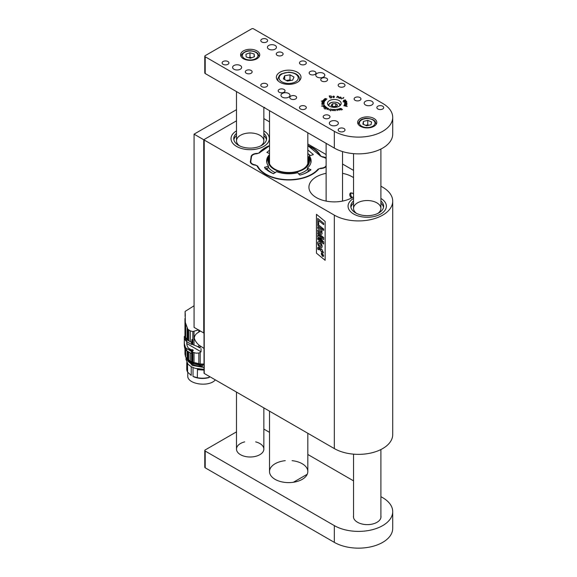 <?xml version="1.0" encoding="UTF-8"?>
<svg xmlns="http://www.w3.org/2000/svg" width="577" height="577" viewBox="0 0 577 577"><rect width="100%" height="100%" fill="white"/><g stroke="black" fill="none" stroke-linecap="round" stroke-linejoin="round"><path stroke-width="0.87" d="M263.855 118.602L269.517 121.87M307.822 143.983L326.12 154.549M342.536 164.027L353.535 170.381M380.899 186.176L382.695 187.215A34.202 19.748 0 0 1 392.713 201.171L392.713 434.618A34.202 19.748 0 0 1 371.595 452.858A34.202 19.748 0 0 1 334.328 448.581L204.229 373.463A0.685 0.397 180 0 1 204.027 373.189L204.027 139.742A0.685 0.397 0 0 0 204.229 140.023L204.229 373.463M392.713 201.171A34.202 19.748 0 0 1 371.595 219.419A34.202 19.748 0 0 1 334.328 215.134L204.229 140.023M325.139 221.453L325.139 260.314L316.448 253.159L316.448 214.298L325.139 221.453M251.067 157.182L250.353 162.014M251.067 156.677A6.159 3.556 180 0 1 256.974 153.432A2.734 1.58 0 0 0 259.325 152.552L259.325 152.905M204.027 139.742A0.685 0.397 0 0 1 204.229 139.461L236.491 120.831L203.739 139.742L203.739 332.972L194.067 327.39L194.067 134.16L236.491 109.666M320.48 156.078L320.48 155.646A32.932 19.012 0 0 0 307.822 145.418M269.517 145.577A32.932 19.012 0 0 0 259.325 152.552M250.353 161.394A6.159 3.556 180 0 0 250.324 161.704A6.159 3.556 180 0 0 255.193 165.181A2.734 1.58 0 0 1 257.248 166.284A32.932 19.012 0 0 0 285.997 179.909A32.932 19.012 0 0 0 318.403 169.371A2.734 1.58 0 0 1 320.754 168.491A6.159 3.556 180 0 0 326.12 166.436M320.48 155.646A2.734 1.58 0 0 0 322.536 156.749A6.159 3.556 180 0 1 326.12 158.048M326.12 173.331A25.41 14.67 0 0 0 308.919 187.215A25.41 14.67 0 0 0 316.362 197.586A25.41 14.67 0 0 0 353.535 196.815M353.535 177.608A25.41 14.67 0 0 0 342.536 173.331M353.535 194.233L352.295 193.035L350.506 192.913C349.244 194.24 349.575 195.949 351.494 198.026M353.672 214.017A19.149 11.057 0 0 0 374.545 216.418A19.149 11.057 0 0 0 386.366 206.198A19.149 11.057 0 0 0 380.899 198.459A19.149 11.057 0 0 1 386.366 206.198A19.149 11.057 0 0 1 374.545 216.418A19.149 11.057 0 0 1 353.672 214.017A19.149 11.057 0 0 1 348.068 206.198A19.149 11.057 0 0 0 353.672 214.017M353.535 198.459A19.149 11.057 0 0 0 348.068 206.198A19.149 11.057 0 0 1 353.535 198.459M236.628 146.443A19.149 11.057 0 0 0 257.501 148.844A19.149 11.057 0 0 0 269.322 138.624A19.149 11.057 0 0 0 263.855 130.885A19.149 11.057 0 0 1 269.322 138.624L269.322 138.624A19.149 11.057 0 0 1 258.885 148.469A19.149 11.057 0 0 1 238.95 147.582A19.149 11.057 0 0 1 231.024 138.624A19.149 11.057 0 0 0 236.628 146.443M236.491 130.885A19.149 11.057 0 0 0 231.024 138.624A19.149 11.057 0 0 1 236.491 130.885M317.848 247.367L321.151 249.545L321.151 248.896L322.024 249.603L323.509 252.813L322.024 251.601L322.024 252.416L321.151 251.709L321.151 250.894L318.785 248.961L318.54 249.718L317.667 249.012L317.848 247.367L318.518 247.425L321.151 249.56M318.54 249.718L318.576 248.939M322.031 252.409L322.031 251.608M323.517 252.805L322.031 249.596L321.151 248.896M321.079 231.536L317.718 228.24L317.718 226.898L322.024 230.425L322.024 231.709L321.461 231.254L322.132 233.425L321.822 234.226L321 234.111L317.718 231.442L317.718 230.1L320.805 232.632L321.295 232.329L321.079 231.536M320.805 232.632L320.148 232.12M317.718 230.1L320.163 232.113M321.468 231.247L322.139 233.418L321.822 234.226M322.031 231.702L322.031 230.425L317.718 226.898M317.718 238.034L322.651 242.073L317.718 236.678L317.718 235.344L322.68 237.955L317.718 234.01L317.718 232.733L323.654 237.594L323.654 239.599L319.564 237.45L323.654 241.965L323.654 243.992L317.718 239.311L317.725 238.027L322.601 242.015M323.668 243.984L323.654 241.965M319.593 237.464L323.668 241.958M323.668 239.592L323.668 237.587L317.718 232.733M317.725 235.337L322.644 237.919M317.718 225.557L317.718 224.215L322.024 227.742L322.024 229.083L317.718 225.557M322.031 229.076L322.031 227.735L317.725 224.208M318.706 220.623L323.654 224.684L323.654 223.27L317.718 218.409L317.718 223.313L318.706 224.121L318.706 220.623L318.713 224.114M323.668 224.677L323.668 223.263L317.718 218.409M325.139 260.299L316.448 253.159L316.456 214.305M323.668 230.418L323.668 229.076L322.622 228.218L323.668 229.076L323.654 230.418L322.608 229.567L322.608 228.225M321.591 247.706L321.605 247.699C322.377 247.05 322.312 245.759 321.425 243.819C320.033 242.152 319.074 241.424 318.554 241.648L317.855 242.066C317.35 242.506 317.523 243.71 318.374 245.679C319.665 247.41 320.747 248.081 321.605 247.699L321.613 247.699C322.37 247.057 322.305 245.766 321.418 243.826C320.026 242.152 319.067 241.431 318.54 241.655L317.862 242.059M321.238 253.83L322.435 256.21L323.351 256.469L323.632 255.799L322.435 253.418L321.519 253.159L321.238 253.83M323.351 256.469L323.639 255.791L322.449 253.411L321.526 253.152M321.663 253.454L321.447 253.988L322.435 255.936L323.437 255.633L322.435 255.936L321.439 253.995L322.435 253.692L323.43 255.633L323.214 256.166M321.447 253.988L321.656 253.462M321.021 246.357L321.021 246.357C320.704 246.631 320.004 246.148 318.93 244.893L318.785 243.155L320.343 243.948L321.021 244.872L321.007 246.365C320.689 246.639 319.997 246.155 318.922 244.9L318.792 243.148M322.738 255.69L323.12 254.854L321.742 253.714L322.341 254.45L321.742 254.926L322.731 255.698L323.134 254.846L321.757 253.714M322.341 254.717L321.757 254.645M377.769 213.461A13.682 7.898 0 0 0 380.899 208.434A13.682 7.898 0 0 0 376.889 202.852A13.682 7.898 0 0 0 361.981 201.135A13.682 7.898 0 0 0 353.535 208.434A13.682 7.898 0 0 0 356.665 213.461M383.517 207.316A16.416 9.477 0 0 0 380.899 203.198M353.535 203.198A16.416 9.477 0 0 0 350.917 207.316M353.535 200.962A16.416 9.477 0 0 0 350.802 206.198A16.416 9.477 0 0 0 355.612 212.899A16.416 9.477 0 0 0 373.499 214.954A16.416 9.477 0 0 0 383.633 206.198A16.416 9.477 0 0 0 380.899 200.962M260.725 145.887A13.682 7.898 0 0 0 263.855 140.86A13.682 7.898 0 0 0 258.193 134.463A13.682 7.898 0 0 0 241.071 134.968M240.53 135.256A13.682 7.898 0 0 0 236.491 140.86A13.682 7.898 0 0 0 239.621 145.887M266.473 139.742A16.416 9.477 0 0 0 263.855 135.624M236.491 135.624A16.416 9.477 0 0 0 233.873 139.742M236.491 133.388A16.416 9.477 0 0 0 233.757 138.624A16.416 9.477 0 0 0 240.551 146.306A16.416 9.477 0 0 0 257.638 147.063A16.416 9.477 0 0 0 266.588 138.624A16.416 9.477 0 0 0 263.855 133.388M194.067 305.774L185.102 311.429L185.325 315.525M185.239 316.109L185.34 322.493L187.85 329.301L190.309 330.873L192.841 331.537L198.827 329.835M185.686 323.784L185.679 337.624L187.85 340.242L187.85 329.301M200.205 331.169L198.827 332.107L198.827 330.138M194.023 331.429L194.023 345.111L198.827 346.986L198.827 344.988C196.447 342.81 194.932 340.517 194.305 338.093C194.471 335.598 195.985 333.6 198.827 332.107M194.023 345.111L192.841 344.635L192.841 331.537M192.357 344.101L191.571 344.447L191.571 342.435L190.396 341.757L191.629 342.406L191.982 339.427L191.982 344.26L192.841 344.635M190.309 330.873L190.309 341.707L188.809 340.827L188.809 329.965M188.809 340.827L187.85 340.242M185.679 337.624L185.34 322.493M187.431 342.06L186.71 342.478L186.71 343.43C187.027 346.517 188.383 348.753 190.771 350.131L192.357 351.047L191.571 351.595L185.563 347.78L184.359 343.834L184.294 336.506L184.972 336.139L184.972 318.446M185.029 336.153L185.34 337.004M185.102 316.521L185.102 311.429M198.827 344.988L204.027 348.465M200.205 346.2L200.205 347.816L199.303 347.231M200.205 347.816L198.632 346.892M190.396 341.757L186.696 339.622L185.304 338.237L185.844 337.927M184.294 339.262L184.359 338.749L186.696 341.634L191.571 344.447M192.278 361.837L191.629 361.837L191.629 353.571L186.696 350.787L185.304 349.41C184.582 348.075 184.243 346.229 184.294 343.87L184.294 341.454M184.294 336.506L185.304 338.237M191.629 361.837L187.099 359.038L185.679 357.048L184.972 354.134M201.048 348.616L201.048 351.782L200.205 352.475L200.205 363.993L204.027 364.044M199.7 347.837L196.627 346.063M186.717 343.51L201.048 351.782M186.71 342.478L186.71 343.43M185.34 356.261L185.34 349.46M185.679 349.95L185.679 357.048M187.027 358.959L193.822 363.56L204.027 364.924M187.85 359.68L187.85 351.458M188.809 352.013L188.809 360.264M192.357 351.047L192.97 350.686M191.571 353.607L191.571 351.595M200.205 363.993L191.982 362.003L191.982 352.042L193.317 350.239L192.011 349.482L191.607 350.001L188.556 348.234M198.827 363.856L198.827 353.023L200.205 352.475M198.827 353.023L195.949 353.153L191.982 352.042M191.578 350.6L190.771 350.131M191.607 350.001L193.172 350.434M192.841 362.363L192.841 352.388M194.023 352.771L194.023 362.789M192.487 351.213L192.487 351.645M189.523 361.397L192.083 363.286L191.312 363.791L192.083 363.286M192.083 363.344L201.2 365.594L201.2 364.931M191.312 363.734C188.549 362.183 187.013 360.315 186.717 358.122M186.703 358.591L192.148 365.356L204.027 367.535M202.57 364.96L202.57 366.236C198.2 366.287 194.449 365.472 191.312 363.791M201.2 365.594L202.57 366.236M197.139 368.847L204.027 369.431M187.777 372.28L187.777 375.764C186.934 384.21 208.997 387.506 215.344 379.882M209.364 376.435L209.098 377.546A14.706 8.489 180 0 1 193.028 376.464L193.028 367.607M197.457 368.999L197.457 369.669L204.027 370.102M197.457 369.669L197.312 377.697L193.028 376.464M191.218 366.734L191.218 375.418L187.626 372.107L187.503 363.647M187.071 363.034L187.503 363.928M186.768 362.515L186.768 369.554A15.73 9.081 180 0 0 187.626 372.107M209.364 377.286A15.73 9.081 180 0 1 197.312 377.697M266.877 152.436L269.517 150.193M266.985 152.501L269.517 153.525M311.082 161.401A22.272 12.86 180 0 0 309.236 157.117L309.604 157.333L309.236 155.826A22.229 12.831 180 0 1 311.09 160.731A22.229 12.831 180 0 1 307.375 168.073L307.692 169.948L309.712 170.763M265.254 169.061L268.132 167.95L268.5 166.104A22.229 12.831 180 0 1 266.639 160.731A22.229 12.831 180 0 1 269.517 154.643M307.375 168.073L310.88 169.869C308.111 172.126 304.562 173.843 300.235 175.026L299.506 174.874L297.768 172.725A22.229 12.831 180 0 1 276.556 171.65L273.44 173.677C269.531 172.076 266.552 170.027 264.511 167.525L268.5 166.104M310.714 170.006L310.743 169.429L310.88 169.869M264.511 167.525L264.771 167.106L264.807 167.893M313.21 154.686L309.236 155.826M307.822 149.962L313.224 154.398L312.958 154.824M326.12 165.613A5.647 3.26 180 0 1 320.834 168.167L317.999 169.191A32.427 18.724 180 0 1 286.041 179.62A32.427 18.724 180 0 1 257.703 166.14L255.214 164.856A5.647 3.26 180 0 1 250.793 161.38L251.5 156.735A5.647 3.26 180 0 1 256.895 153.763L259.729 152.739A32.427 18.724 180 0 1 269.517 145.938M307.822 145.772A32.427 18.724 180 0 1 320.033 155.79L322.514 157.074A5.647 3.26 180 0 1 326.12 158.552M352.331 197.565A2.734 1.58 60 0 1 350.773 194.471A2.734 1.58 60 0 1 352.706 193.353A2.734 1.58 60 0 1 352.864 193.454M266.444 168.405A24.544 14.165 0 0 0 271.515 172.66A24.544 14.165 0 0 0 273.534 173.706M304.072 173.764A24.544 14.165 0 0 0 309.214 170.561M310.145 155.581A24.544 14.165 0 0 0 307.822 153.641M269.517 156.598L269.322 156.821A21.991 12.694 0 0 0 266.884 162.865M268.493 167.417A21.991 12.694 0 0 0 275.344 172.653M298.778 173.973A21.991 12.694 0 0 0 307.368 169.501M310.852 162.865A21.991 12.694 0 0 0 308.406 156.821L307.822 156.165M307.822 153.59A25.222 14.562 180 0 1 310.311 155.53M269.517 156.778A20.657 11.922 0 0 0 289.38 172.884A20.657 11.922 0 0 0 307.822 156.23M307.822 157.333A19.971 11.533 180 0 1 302.99 169.119A19.971 11.533 180 0 1 274.746 169.119A19.971 11.533 180 0 1 274.739 169.119A19.971 11.533 180 0 1 269.517 158.098M302.745 169.256A19.286 11.136 0 0 0 307.822 159.468M308.111 162.231A19.971 11.533 0 0 0 307.822 161.675M194.067 134.16L203.739 139.742M293.368 482.271L307.238 474.265M260.552 145.967A13.682 7.898 0 0 0 261.958 144.834L261.958 144.87M236.491 431.87L205.196 449.937A1.37 0.793 0 0 0 204.792 450.5A1.37 0.793 0 0 0 205.196 451.055L334.328 525.611A34.202 19.748 0 0 0 382.695 525.611A34.202 19.748 0 0 0 392.713 511.648A34.202 19.748 0 0 0 382.695 497.691L380.899 496.653M205.196 451.055L205.196 467.81L334.328 542.366L334.328 525.611M353.535 480.857L307.822 454.467M269.517 432.346L263.855 429.079M353.535 515.687A13.682 7.898 0 0 0 353.441 516.624A13.682 7.898 0 0 0 357.444 522.207L357.639 522.315A13.682 7.898 0 0 0 372.547 524.031A13.682 7.898 0 0 0 380.993 516.732A13.682 7.898 0 0 0 380.899 515.795M285.269 460.67A19.149 11.057 0 0 0 269.517 471.553A19.149 11.057 0 0 0 288.673 482.61A19.149 11.057 0 0 0 307.822 471.553A19.149 11.057 0 0 0 302.211 463.735A19.149 11.057 0 0 0 292.07 460.67M244.706 441.859A13.682 7.898 0 0 0 236.491 449.101A13.682 7.898 0 0 0 250.173 456.998A13.682 7.898 0 0 0 263.855 449.101A13.682 7.898 0 0 0 259.845 443.518A13.682 7.898 0 0 0 255.64 441.859M205.196 467.81A1.37 0.793 180 0 1 204.792 467.255L204.792 450.5M392.713 511.648L392.713 528.402A34.202 19.748 180 0 1 382.695 542.366A34.202 19.748 180 0 1 334.328 542.366M336.918 110.524L337.119 109.515L336.225 109.248L337.3 109.551L337.502 110.048L336.918 110.524M337.105 110.495L337.343 110.07M336.643 109.414L337.502 110.048L337.293 110.445M333.376 110.625L332.323 110.294L332.503 109.298L332.792 110.452L333.297 110.488L333.708 109.385L333.376 110.625M332.489 110.178L332.655 110.568M342.478 109.666L340.17 108.397L340.084 108.952L341.245 110.092L339.867 108.44L341.238 108.548L342.478 109.666M339.94 108.664L340.084 109.096M339.947 108.981L340.062 108.534M329.193 95.905L331.148 96.02L331.768 97.008L331.436 97.693L330.232 97.917L329.193 96.056M331.039 96.164L331.768 97.008L331.436 97.693M346.626 101.292L346.272 102.216L343.041 101.804L346.532 101.256L346.806 101.934M344.245 105.8L343.827 105.728L344.245 105.8M343.762 97.448L343.048 97.996L343.488 98.292L342.911 98.076L341.238 98.948L343.762 97.556M337.502 96.215L338.749 96.748L338.201 97.852L338.216 96.482L337.567 96.366L336.672 97.571L337.394 96.244M338.064 97.881L338.374 96.547M337.394 96.467L336.672 97.571M323.589 99.958L324.382 99.446L325.688 100.138L324.591 100.319L323.589 99.734M325.32 99.857L325.688 100.138M321.872 104.387L322.204 103.391L324.043 103.348L322.031 103.737L324.101 103.817L322.103 104.314L324.086 104.343L321.872 104.387M321.793 103.687L322.204 103.521M321.548 106.089L324.519 105.331L324.815 105.923L323.517 106.334L321.584 106.017M324.115 108.577L326.402 107.235L324.094 108.505M327.101 109.313L327.498 108.382L328.616 108.483L327.375 109.37L327.058 108.966M347.239 106.514L344.902 105.973L347.195 106.543M329.005 115.414A3.419 1.976 0 0 0 325.284 114.982A3.419 1.976 0 0 0 323.17 116.806A3.419 1.976 0 0 0 326.589 118.783A3.419 1.976 0 0 0 330.008 116.806A3.419 1.976 0 0 0 329.005 115.414M359.961 97.542A3.419 1.976 0 0 0 356.233 97.116A3.419 1.976 0 0 0 354.127 98.941A3.419 1.976 0 0 0 357.545 100.91A3.419 1.976 0 0 0 360.964 98.941A3.419 1.976 0 0 0 359.961 97.542M284.028 89.442A3.419 1.976 0 0 0 280.299 89.017A3.419 1.976 0 0 0 278.193 90.841A3.419 1.976 0 0 0 281.612 92.818A3.419 1.976 0 0 0 285.031 90.841A3.419 1.976 0 0 0 284.028 89.442M314.984 71.57A3.419 1.976 0 0 0 311.255 71.144A3.419 1.976 0 0 0 309.142 72.969A3.419 1.976 0 0 0 312.561 74.945A3.419 1.976 0 0 0 315.987 72.969A3.419 1.976 0 0 0 314.984 71.57M295.633 96.143A3.419 1.976 0 0 0 291.912 95.717A3.419 1.976 0 0 0 289.798 97.542A3.419 1.976 0 0 0 293.217 99.518A3.419 1.976 0 0 0 296.636 97.542A3.419 1.976 0 0 0 295.633 96.143M326.589 78.277A3.419 1.976 0 0 0 322.86 77.845A3.419 1.976 0 0 0 320.754 79.669A3.419 1.976 0 0 0 324.173 81.645A3.419 1.976 0 0 0 327.592 79.669A3.419 1.976 0 0 0 326.589 78.277M268.745 49.124A4.515 2.604 180 0 1 267.425 47.278A4.515 2.604 180 0 1 271.94 44.674A4.515 2.604 180 0 1 276.448 47.278A4.515 2.604 180 0 1 273.664 49.687A4.515 2.604 180 0 1 268.745 49.124M233.923 69.226A4.515 2.604 180 0 1 232.603 67.386A4.515 2.604 180 0 1 237.111 64.775A4.515 2.604 180 0 1 241.626 67.386A4.515 2.604 180 0 1 238.842 69.795A4.515 2.604 180 0 1 233.923 69.226M317.112 77.044A4.515 2.604 180 0 1 315.785 75.205A4.515 2.604 180 0 1 320.3 72.594A4.515 2.604 180 0 1 324.815 75.205A4.515 2.604 180 0 1 322.031 77.614A4.515 2.604 180 0 1 317.112 77.044M282.29 97.152A4.515 2.604 180 0 1 280.963 95.306A4.515 2.604 180 0 1 285.478 92.702A4.515 2.604 180 0 1 289.993 95.306A4.515 2.604 180 0 1 287.209 97.715A4.515 2.604 180 0 1 282.29 97.152M365.479 104.971A4.515 2.604 180 0 1 364.152 103.124A4.515 2.604 180 0 1 368.667 100.521A4.515 2.604 180 0 1 373.182 103.124A4.515 2.604 180 0 1 370.398 105.533A4.515 2.604 180 0 1 365.479 104.971M330.65 125.072A4.515 2.604 180 0 1 329.33 123.233A4.515 2.604 180 0 1 333.845 120.622A4.515 2.604 180 0 1 338.36 123.233A4.515 2.604 180 0 1 335.569 125.642A4.515 2.604 180 0 1 330.65 125.072M251.139 70.459A3.419 1.976 0 0 0 247.41 70.026A3.419 1.976 0 0 0 245.304 71.851A3.419 1.976 0 0 0 248.723 73.827A3.419 1.976 0 0 0 252.142 71.851A3.419 1.976 0 0 0 251.139 70.459M282.095 52.586A3.419 1.976 0 0 0 278.366 52.154A3.419 1.976 0 0 0 276.253 53.978A3.419 1.976 0 0 0 279.679 55.955A3.419 1.976 0 0 0 283.098 53.978A3.419 1.976 0 0 0 282.095 52.586M382.695 106.197A3.419 1.976 0 0 0 378.966 105.771A3.419 1.976 0 0 0 376.853 107.596A3.419 1.976 0 0 0 380.272 109.565A3.419 1.976 0 0 0 383.698 107.596A3.419 1.976 0 0 0 382.695 106.197M344 83.86A3.419 1.976 0 0 0 340.271 83.434A3.419 1.976 0 0 0 338.165 85.252A3.419 1.976 0 0 0 341.584 87.228A3.419 1.976 0 0 0 345.003 85.252A3.419 1.976 0 0 0 344 83.86M305.312 61.523A3.419 1.976 0 0 0 301.583 61.09A3.419 1.976 0 0 0 299.47 62.915A3.419 1.976 0 0 0 302.889 64.891A3.419 1.976 0 0 0 306.308 62.915A3.419 1.976 0 0 0 305.312 61.523M266.617 39.178A3.419 1.976 0 0 0 262.888 38.753A3.419 1.976 0 0 0 260.782 40.578A3.419 1.976 0 0 0 264.201 42.554A3.419 1.976 0 0 0 267.62 40.578A3.419 1.976 0 0 0 266.617 39.178M344 128.534A3.419 1.976 0 0 0 340.271 128.108A3.419 1.976 0 0 0 338.165 129.933A3.419 1.976 0 0 0 341.584 131.909A3.419 1.976 0 0 0 345.003 129.933A3.419 1.976 0 0 0 344 128.534M305.312 106.197A3.419 1.976 0 0 0 301.583 105.771A3.419 1.976 0 0 0 299.47 107.596A3.419 1.976 0 0 0 302.889 109.565A3.419 1.976 0 0 0 306.308 107.596A3.419 1.976 0 0 0 305.312 106.197M266.617 83.86A3.419 1.976 0 0 0 262.888 83.434A3.419 1.976 0 0 0 260.782 85.252A3.419 1.976 0 0 0 264.201 87.228A3.419 1.976 0 0 0 267.62 85.252A3.419 1.976 0 0 0 266.617 83.86M227.922 61.523A3.419 1.976 0 0 0 224.201 61.09A3.419 1.976 0 0 0 222.087 62.915A3.419 1.976 0 0 0 225.506 64.891A3.419 1.976 0 0 0 228.925 62.915A3.419 1.976 0 0 0 227.922 61.523M339.168 100.614A6.837 3.952 0 0 0 331.71 99.756A6.837 3.952 0 0 0 327.491 103.406A6.837 3.952 0 0 0 334.328 107.351A6.837 3.952 0 0 0 341.166 103.406A6.837 3.952 0 0 0 339.168 100.614M297.379 72.24A12.312 7.112 0 0 0 283.963 70.704A12.312 7.112 0 0 0 276.361 77.268A12.312 7.112 0 0 0 288.673 84.379A12.312 7.112 0 0 0 300.985 77.268A12.312 7.112 0 0 0 297.379 72.24M373.99 118.487A9.578 5.532 0 0 0 363.553 117.282A9.578 5.532 0 0 0 357.639 122.396A9.578 5.532 0 0 0 367.217 127.921A9.578 5.532 0 0 0 376.795 122.396A9.578 5.532 0 0 0 373.99 118.487M204.792 56.214A1.37 0.793 0 0 1 205.196 55.659L251.622 28.85A1.37 0.793 0 0 1 253.555 28.85L382.695 103.406A34.202 19.748 0 0 1 392.713 117.369A34.202 19.748 0 0 1 382.695 131.325A34.202 19.748 0 0 1 334.328 131.325L205.196 56.777L205.196 73.524A1.37 0.793 180 0 1 204.792 72.969L204.792 56.214A1.37 0.793 0 0 0 205.196 56.777M256.945 50.913A9.578 5.532 0 0 0 246.509 49.709A9.578 5.532 0 0 0 240.595 54.822A9.578 5.532 0 0 0 250.173 60.347A9.578 5.532 0 0 0 259.751 54.822A9.578 5.532 0 0 0 256.945 50.913M329.279 110.077L328.688 109.594L329.301 109.955L330.311 108.923L329.301 109.955M325.031 109.19L327.123 107.683L325.031 109.19M323.683 107.228L324.375 106.644L325.414 107.012L325.226 106.327L325.738 106.702L323.74 107.3M321.887 102.504L322.456 102.115L324.13 102.454L323.25 102.886L321.93 102.583M324.469 98.919L325.464 98.508L326.921 99.064L324.974 98.645L324.663 98.905L326.229 99.633L324.49 98.934M322.839 100.456L324.887 100.917L322.875 100.485M321.295 101.119L322.55 100.953L324.49 101.682L321.295 101.119M340.87 97.232L341.216 97.563L340.668 98.162L339.247 98.047L340.509 97.015L341.216 97.563M339.247 98.047L339.406 97.614M345.508 100.117L345.601 100.586L344.556 100.932L343.438 100.384L345.508 99.893L345.601 100.586L344.765 99.972L343.611 100.477L344.447 100.824L345.565 100.117M343.466 100.737L343.928 100.297M346.965 104.718L345.926 105.447L344.144 105.151L345.998 105.353L346.77 104.747L344.462 104.379L346.907 104.855M346.892 103.665L345.818 103.824L345.738 103.038L345.219 103.038L344.7 103.824L344.592 103.225L346.294 102.915L347.008 103.153L346.892 103.665M333.52 96.049L334.408 97.008L333.131 97.376L332.792 96.539L333.52 96.164M334.408 97.066L333.968 97.448M339.73 109.976L338.519 109.983L337.826 108.988L339.074 110.012L339.579 109.89L338.93 108.772L339.766 109.94M330.571 110.979L330.794 110.366L330.289 110.229L330.852 110.25L331.501 109.111L331.227 110.366L330.571 110.979L330.794 110.366M335.078 110.661L334.393 110.221L334.703 109.37L335.626 109.789L335.078 110.661M334.343 109.774L334.703 109.536M392.713 117.369L392.713 134.124A34.202 19.748 180 0 1 382.695 148.08A34.202 19.748 180 0 1 334.328 148.08L264.922 108.014L264.684 107.387L264.439 107.733L205.196 73.524M327.101 109.536L326.928 109.118M328.356 108.887L328.299 108.332L327.621 108.426L327.209 109.45M327.13 108.822L327.887 109.132L328.45 108.462M323.683 107.272L324.108 106.961M324.043 106.882L323.899 107.243L324.865 107.214L324.361 106.759L323.877 107.387M324.534 106.204L324.685 105.843M324.534 106.089L324.462 105.44L322.673 105.858L322.817 106.283M324.353 106.139L324.685 105.75M323.452 106.348L324.353 106.045M323.019 106.348L323.452 106.262M321.887 102.634L322.456 102.338M323.517 102.403L324.13 102.677M323.791 102.937L323.488 102.273L322.132 102.54L323.791 102.713L323.488 102.273M321.793 103.91L322.204 103.615M322.089 104.423L322.06 103.968M323.668 99.799L324.382 99.67M325.32 99.972L325.688 100.362M325.457 100.441L325.255 100.045L325.457 100.441M325.457 100.362L324.144 99.518L324.036 100.247M325.233 100.405L325.255 99.821M324.728 100.362L325.233 100.311M324.036 100.117L324.728 100.268M322.305 101.465L322.449 100.975M338.317 96.59L338.749 96.972M340.87 97.304L341.216 97.787M339.247 98.27L339.37 97.866M339.406 97.838L339.781 97.246M339.781 97.47L340.509 97.239M340.589 98.227L341.014 97.542M340.48 98.285L341.014 97.621M341.014 97.398L339.507 97.751L339.687 98.227L340.48 98.112M339.478 98.285L339.507 97.751M345.76 100.283L345.601 100.809M343.654 100.867L343.611 100.477M346.626 105.324L346.77 104.747M346.38 102.187L346.481 101.372L344.332 101.667L344.483 102.244M346.142 102.237L346.654 102.042M345.111 102.374L346.142 102.129M344.577 102.295L345.111 102.273M344.332 101.667L344.498 102.064M344.808 103.781L344.808 103.276M344.592 103.449L345.068 103.153M346.294 103.139L347.008 103.153M345.955 103.038L345.955 103.802L346.885 103.406L345.955 103.038L345.955 103.701M346.388 103.918L346.885 103.406M331.768 97.232L331.436 97.917M331.285 97.823L331.551 97.275L331.285 97.823M331.285 97.758L331.551 97.051L330.982 96.107L329.402 96.006L330.361 97.939M331.075 97.809L331.551 97.051M330.405 97.931L331.075 97.672M329.402 96.006L330.405 97.794M333.52 96.272L334.271 96.337M334.357 96.741L334.393 97.116M332.792 96.763L333.167 96.337M333.665 97.6L334.148 96.482L332.994 96.532L333.347 97.325L334.206 97.023M332.994 96.532L333.347 97.549M339.947 109.204L339.867 108.664M332.33 110.315L332.503 109.298M333.318 110.625L333.535 109.37M330.852 110.474L331.429 109.147M334.343 109.998L334.703 109.594M335.244 110.712L335.439 109.767L334.956 109.471L334.53 109.774L334.732 110.661M334.581 110.467L335.489 110.207M334.53 109.774L334.581 110.243M292.662 80.145L287.353 81.04L283.365 78.833L284.677 75.731L289.993 74.837L293.981 77.051L292.662 80.145M284.677 79.561L284.677 75.731M286.343 80.477L289.993 79.864L289.993 74.837M291.003 80.427L289.993 79.864M290.736 80.47A4.789 2.762 0 0 0 287.332 80.311A4.789 2.762 0 0 0 286.423 80.528M246.163 56.964L245.953 54.224L249.971 52.745L254.183 54.014L254.392 56.755L250.382 58.234L246.163 56.964M249.971 52.745L249.971 57.217L248.629 57.707M249.971 57.217L251.716 57.743M254.183 56.834L254.183 54.014M251.695 57.75A4.118 2.38 0 0 0 248.723 57.729M362.854 124.149L363.402 121.422L367.765 120.333L371.581 121.978L371.033 124.704L366.669 125.793L362.854 124.149M363.402 124.387L363.402 121.422M367.765 120.333L367.765 124.805L365.616 125.339A4.118 2.38 0 0 1 368.638 125.303M367.765 124.805L368.811 125.252M332.943 106.99L331.111 105.454L332.496 103.773L335.713 103.622L337.545 105.151L336.16 106.839L332.943 106.99M332.496 103.773L332.475 106.594M332.496 106.565L335.713 106.413L335.713 103.622M335.713 106.413L336.182 106.81M336.081 106.839A2.791 1.616 0 0 0 334.105 106.493A2.791 1.616 0 0 0 332.705 106.781M334.328 215.134L334.328 448.581M187.099 328.19L187.099 339.608M186.696 339.622L186.696 341.634M185.563 338.634L185.563 340.654M185.426 349.604L185.426 347.57M185.426 340.466L185.426 338.432M187.099 359.038L187.099 351.025M190.309 352.879L190.309 361.144M185.563 349.799L185.563 347.78M186.696 350.787L186.696 348.782M269.517 156.035L266.646 161.409A22.272 12.86 180 0 1 269.517 155.941M320.855 168.729L320.834 168.167M318.367 169.616L317.999 169.191M257.306 166.537L257.703 166.14M259.361 152.963L259.729 152.739M320.423 156.05L320.033 155.79M250.396 161.625L251.5 156.735M250.36 162.094A6.058 3.498 180 0 1 250.36 161.928A6.058 3.498 180 0 1 250.382 161.69L250.793 161.38M334.328 148.08L334.328 131.325M282.045 81.927A9.578 5.532 0 0 0 297.97 79.258A9.578 5.532 0 0 0 285.997 72.63A9.578 5.532 0 0 0 282.045 81.927M278.33 81.126A10.941 6.318 180 0 1 277.725 79.056L279.499 75.241L281.302 73.914L288.615 72.161C295.568 72.724 299.232 75.017 299.614 79.056A10.941 6.318 180 0 1 299.009 81.126M245.982 51.692A7.797 4.501 0 0 0 246.567 59.481A7.797 4.501 0 0 0 257.962 55.291A7.797 4.501 0 0 0 245.982 51.692M259.066 56.871L259.066 56.38A8.893 5.135 180 0 1 259.008 56.95M241.337 56.95A8.893 5.135 180 0 1 241.28 56.38C240.811 54.988 242.253 53.38 245.607 51.555C248.507 50.322 252.026 50.538 256.166 52.211L257.969 53.647L259.066 56.38M364.123 118.927A7.797 4.501 0 0 0 362.565 126.673A7.797 4.501 0 0 0 374.963 123.586A7.797 4.501 0 0 0 364.123 118.927M376.11 124.444L376.11 123.954A8.893 5.135 180 0 1 376.053 124.524M358.382 124.524A8.893 5.135 180 0 1 358.324 123.954C359.082 120.874 360.928 119.143 363.863 118.761C365.753 117.896 368.869 118.235 373.211 119.785L375.014 121.22L376.11 123.954M339.723 105.836A5.474 3.159 0 0 0 335.973 102.295A5.474 3.159 0 0 0 329.388 103.947A5.474 3.159 0 0 0 328.933 105.836M338.317 103.139A5.813 3.354 180 0 1 340.142 105.49M328.515 105.49A5.813 3.354 180 0 1 329.078 104.141M184.972 348.739L184.972 354.213M204.027 369.33L195.12 368.342L191.153 366.698L187.987 364.224L185.967 359.312L186.162 357.863M311.133 162.072L309.279 157.254M307.822 145.664L320.401 155.941L326.12 158.343M250.36 161.928L251.089 157.009C251.666 155.004 253.599 153.893 256.88 153.684L259.419 152.811L269.517 145.83M350.773 194.471L350.773 193.612M307.822 471.553L307.822 433.277M307.822 163.572L307.822 132.782M269.517 471.553L269.517 411.163M269.517 163.832L269.517 110.669M263.855 449.101L263.855 407.889M263.855 140.86L263.855 107.394M236.491 449.101L236.491 392.093M236.491 140.86L236.491 91.599M380.899 517.67L380.899 449.548M380.899 208.434L380.899 149.046M353.535 517.562L353.535 454.149M353.535 208.434L353.535 153.655M342.536 201.099L342.536 151.578M326.12 201.099L326.12 143.341M299.614 80.528L299.614 79.056M277.725 80.528L277.725 79.056M241.28 56.871L241.28 56.38M358.324 124.444L358.324 123.954M340.142 105.584C340.48 101.978 331.436 100.766 329.121 104.011L328.515 105.584"/></g></svg>
